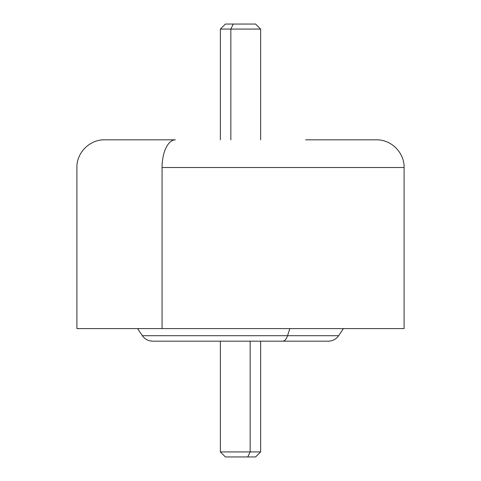 <?xml version="1.0" encoding="UTF-8"?>
<svg xmlns="http://www.w3.org/2000/svg" width="481" height="481" viewBox="0 0 481 481"><rect width="100%" height="100%" fill="white"/><g stroke="black" fill="none" stroke-linecap="round" stroke-linejoin="round"><path stroke-width="0.72" d="M260.636 341.173L260.636 451.918L255.603 456.95L247.739 456.95L250.156 451.918L220.364 451.918L220.364 341.173L250.156 341.173L250.156 451.918L260.636 451.918L250.156 451.918L250.156 341.173L303.421 341.173L178.415 341.173L303.421 341.173M220.364 341.173L270.665 341.173M250.156 341.173L230.844 341.173M250.156 451.918L247.739 456.95L225.397 456.95L220.364 451.918L250.156 451.918M233.261 456.95L247.739 456.95M220.364 139.827L220.364 29.082L225.397 24.05L233.261 24.05L230.844 29.082L220.364 29.082L230.844 29.082L233.261 24.05L255.603 24.05L260.636 29.082L230.844 29.082L230.844 139.827L230.844 29.082L260.636 29.082L260.636 139.827M247.739 24.05L233.261 24.05M305.657 139.827L376.413 139.827C391.203 139.442 404.479 152.718 404.094 167.508L162.067 167.508A27.688 13.276 -90 0 1 175.343 139.827A27.688 13.276 90 0 0 162.067 167.508L404.094 167.508L404.094 328.589L162.067 328.589L162.067 167.508L162.067 328.589L76.906 328.589L76.906 167.508C76.521 152.718 89.797 139.442 104.587 139.827L175.343 139.827M162.067 328.589L403.932 328.589L343.38 328.589L338.654 335.702L287.56 335.702L289.821 328.589L287.56 335.702L142.346 335.702L338.654 335.702C336.093 339.231 332.63 341.053 328.27 341.173L282.581 341.173A12.584 6.031 -90 0 0 287.56 335.702A12.584 6.031 90 0 1 282.581 341.173L152.73 341.173C148.37 341.053 144.907 339.231 142.346 335.702L137.62 328.589M198.419 341.173L282.581 341.173"/></g></svg>
